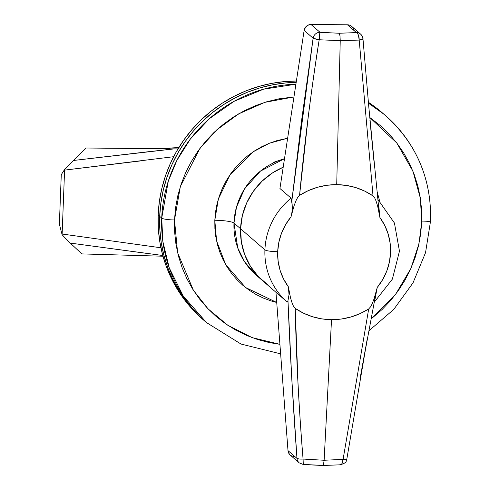 <?xml version="1.0" encoding="UTF-8"?>
<svg xmlns="http://www.w3.org/2000/svg" width="490" height="490" viewBox="0 0 490 490"><rect width="100%" height="100%" fill="white"/><g stroke="black" fill="none" stroke-linecap="round" stroke-linejoin="round"><path stroke-width="0.73" d="M161.725 218.105A136.826 132.649 -49.1 0 1 295.905 84.188L263.546 89.198L234.061 101.314L209.389 118.666L190.377 139.007L176.915 160.334L168.284 181.159L161.725 218.105A10.945 1.709 2.2 0 0 174.501 219.949L180.345 186.574L199.889 148.464L216.709 129.93L238.587 113.901L264.87 102.337L293.957 96.94L278.681 98.882L266.799 101.749L255.223 105.767L244.057 110.893L233.412 117.079L223.385 124.264L214.081 132.38L205.592 141.353L197.991 151.085L191.351 161.498L185.741 172.48L181.214 183.928L177.809 195.731L175.567 207.778L174.501 219.949A10.945 1.709 -177.8 0 1 161.725 218.105L162.845 241.429L169.228 267.822L183.113 295.85L206.443 322.543A136.826 132.649 -49.1 0 1 161.725 218.105L159.697 216.347L161.725 218.105M382.194 112.731L368.376 102.288A136.826 132.649 130.9 0 1 382.176 112.712L383.695 114.035A136.826 132.649 130.9 0 0 368.407 102.643A136.826 132.649 -49.1 0 1 383.695 114.035L368.455 103.169A136.826 132.649 -49.1 0 1 385.728 115.793A136.826 132.649 -49.1 0 1 430.447 220.231A10.945 1.709 -177.8 0 1 430.63 220.592A10.945 1.709 -177.8 0 1 421.725 221.909A10.945 1.709 2.2 0 0 430.63 220.592M296.187 82.375A136.826 132.649 130.9 0 0 159.697 216.347L159.838 229.59L161.265 242.709L163.979 255.59L167.941 268.104L173.117 280.133L179.456 291.55L186.904 302.257L195.381 312.148L204.808 321.128L195.381 312.148L186.904 302.257L179.456 291.55L173.117 280.133L167.941 268.104L163.979 255.59L161.265 242.709L159.838 229.59L159.697 216.347A136.826 132.649 130.9 0 0 204.416 320.785A136.826 132.649 -49.1 0 1 159.697 216.347A136.826 132.649 -49.1 0 1 296.187 82.375L286.05 82.908L272.93 84.752L260.019 87.869L247.432 92.236L235.298 97.81L223.722 104.529L212.832 112.345L202.719 121.165L193.489 130.916L185.226 141.5L178.011 152.813L171.91 164.744L166.992 177.19L163.293 190.022L160.855 203.111L159.697 216.347L160.855 203.111L163.293 190.022L166.992 177.19L171.91 164.744L178.011 152.813L185.226 141.5L193.489 130.916L202.719 121.165L212.832 112.345L223.722 104.529L235.298 97.81L247.432 92.236L260.019 87.869L272.93 84.752L286.05 82.908L296.187 82.375M369.779 117.496L396.765 142.958L412.954 171.224L420.365 198.205L421.725 221.909L420.659 234.079L418.417 246.127L415.018 257.93L410.485 269.378L404.881 280.36L398.241 290.766L390.64 300.505L382.145 309.472L371.212 318.855L395.54 294.447L410.92 268.41L418.956 243.744L421.725 221.909L421.596 209.726L420.279 197.648L417.786 185.796L414.142 174.287L409.377 163.225L403.546 152.715L396.692 142.866L388.895 133.77L380.222 125.507L369.779 117.496M276.728 302.477L245.582 287.532L225.694 264.612L216.586 240.902L214.81 220.267A16.421 2.566 -177.8 0 1 233.975 223.036L237.73 247.891L244.669 261.911L256.337 275.257A68.416 66.322 130.9 0 1 233.975 223.036L240.572 228.75A68.416 66.322 -49.1 0 1 283.196 167.213A68.416 66.322 130.9 0 0 240.572 228.75L242.366 215.588L246.678 202.952L253.336 191.327L262.083 181.159L272.587 172.847L283.196 167.213L272.587 172.847L262.083 181.159L253.336 191.327L246.678 202.952L242.366 215.588L240.572 228.75L233.975 223.036A16.421 2.566 2.2 0 0 214.81 220.267L218.381 198.952L230.129 174.587L253.404 151.667L269.463 143.215L287.63 138.223L277.009 140.612L269.206 143.319L261.685 146.773L254.506 150.945L247.756 155.783L241.484 161.253L235.764 167.298L230.637 173.864L226.166 180.877L222.387 188.276L219.33 195.994L217.039 203.944L215.526 212.066L214.81 220.267L214.896 228.481L215.784 236.615L217.462 244.602L219.924 252.362L223.134 259.816L227.066 266.897L231.678 273.536L236.933 279.668L242.783 285.235L249.159 290.178L256.007 294.459L263.265 298.03L270.854 300.86L276.728 302.477M284.5 158.693A68.416 66.322 130.9 0 0 233.975 223.036L236.486 207.129L244.522 188.944L260.417 171.132L284.5 158.693M383.719 114.047L368.407 102.643L383.719 114.047M273.543 162.331L280.072 160.132M268.269 285.131L258.414 276.654L250.451 266.358L244.694 254.635L241.356 241.938L240.572 228.75L264.918 249.863A68.416 66.322 130.9 0 0 287.109 301.938L287.612 301.834L287.967 300.682L289.033 294.631L288.328 286.742A57.471 55.713 -49.1 0 1 277.695 251.707A10.945 1.709 -177.8 0 1 264.918 249.863A68.416 66.322 -49.1 0 1 291.091 198.168L279.937 188.497L304.137 30.429L279.937 188.497L291.091 198.168A68.416 66.322 130.9 0 0 264.918 249.863L240.572 228.75A68.416 66.322 130.9 0 0 262.928 280.972A68.416 66.322 -49.1 0 1 240.572 228.75L241.356 241.938L244.694 254.635L250.451 266.358L258.414 276.654L268.269 285.131M377.343 192.454L379.713 201.28L377.343 192.454M279.913 344.323L269.316 342.59L257.667 339.533L246.403 335.338L235.635 330.04L225.474 323.688L216.004 316.35L207.331 308.088L199.534 298.992L192.686 289.137L186.849 278.632L182.084 267.571L178.44 256.056L175.947 244.204L174.63 232.131L174.501 219.949L177.607 252.693L193.421 290.3L208.066 308.853L227.77 325.25L252.142 337.641L279.913 344.323M351.838 26.534L349.811 25.247L347.435 24.788L311.04 24.5L308.633 24.923L305.638 27.066L304.137 30.429L313.19 38.263L319.192 39.757C311.04 91.263 304.498 143.117 299.562 195.326L308.186 117.275C312.112 86.516 315.781 60.68 319.192 39.757L340.238 40.676L336.716 184.632L340.238 40.676L359.195 40.076L373.031 195.908C362.177 188.589 350.074 184.828 336.716 184.632C323.357 184.62 310.972 188.185 299.562 195.326L297.626 197.537L296.248 200.128L294.123 205.598L291.011 216.862L291.856 212.807L291.011 216.862A57.471 55.713 -49.1 0 0 277.695 251.707L278.828 242.342L281.481 233.252L285.578 224.677L291.011 216.862L294.123 205.598L296.248 200.128L297.626 197.537L299.562 195.326L308.228 190.665L317.41 187.296L326.952 185.263L336.716 184.632L346.43 185.422L355.813 187.596L364.725 191.112L373.031 195.908L374.789 198.138L375.965 200.753L377.68 206.253L379.922 217.566L384.748 225.467L388.184 234.097L390.138 243.224L390.555 252.601L389.421 261.96L386.763 271.056L382.666 279.625L377.233 287.446L374.127 298.71L371.996 304.174L370.624 306.764L368.688 308.976L360.021 313.637L350.84 317.012L341.297 319.039L331.528 319.676L321.82 318.886L312.436 316.705L303.518 313.19L295.219 308.394L293.461 306.17L292.279 303.549L290.57 298.055L288.328 286.742L283.502 278.841L280.06 270.211L278.106 261.078L277.695 251.707A10.945 1.709 2.2 0 1 264.918 249.863A68.416 66.322 -49.1 0 0 287.109 301.938L275.95 292.261L287.109 301.938L287.612 301.834L287.967 300.682L291.771 378.58L296.977 458.401L287.998 450.616L275.95 292.261L287.998 450.616L288.616 452.956L290.233 455.075M290.987 455.639L294.441 456.649M353.676 29.621L352.635 27.44M362.968 38.863L359.195 40.076L358.435 35.182L357.522 33.461L347.435 24.788A6.842 6.633 130.9 0 1 351.655 26.374L360.64 34.159A6.842 6.633 130.9 0 0 356.414 32.579A6.842 6.633 -49.1 0 1 362.857 38.612A6.842 1.09 175.5 0 1 362.974 38.796A6.842 1.09 175.5 0 1 359.195 40.076A6.842 3.026 -92.3 0 0 356.414 32.579L339.172 33.259L320.025 32.291L311.04 24.5L347.435 24.788L356.414 32.579L339.172 33.259L320.025 32.291L311.04 24.5A6.842 6.633 130.9 0 0 304.137 30.429L313.122 38.214L301.724 119.493L291.789 201.188L291.091 198.168L292.175 204.698L291.789 201.188L313.122 38.214A6.842 6.633 -49.1 0 1 320.025 32.291A6.842 6.633 130.9 0 0 313.122 38.214A6.842 0.796 -171.5 0 0 319.192 39.757L320.025 32.291A6.842 0.539 92.9 0 0 319.192 39.757L340.238 40.676L339.993 35.801L339.172 33.259L339.993 35.801L340.238 40.676L359.195 40.076L373.031 195.908L374.789 198.138L375.965 200.753L377.68 206.253L379.922 217.566A57.471 55.713 -49.1 0 1 377.233 287.446L374.838 300.174M373.931 160.941L369.919 120.038M303.42 464.434L322.567 465.402M359.966 379.125L367.059 339.968M376.259 291.728L377.233 287.446L374.127 298.71L371.996 304.174L370.624 306.764L368.688 308.976L343.086 459.369L324.123 460.263L343.086 459.369L368.688 308.976C357.277 316.124 344.893 319.688 331.528 319.676L324.123 460.263L331.528 319.676C318.175 319.474 306.072 315.719 295.219 308.394L297.987 382.868C299.58 412.733 301.283 438.127 303.083 459.057L324.123 460.263L323.523 464.398L324.123 460.263L303.083 459.057C298.882 407.711 296.26 357.492 295.219 308.394L293.461 306.17L292.279 303.549L290.57 298.055L288.328 286.742L289.033 294.631L287.967 300.682C290.037 351.979 293.038 404.556 296.977 458.401A6.842 1.329 -4.2 0 0 303.083 459.057A6.842 0.539 92.9 0 0 303.328 464.514L322.775 465.5L340.348 464.808C348.531 462.144 345.364 460.808 346.834 459.032L365.424 349.658L375.634 294.876M291.856 212.807L292.334 208.685L292.175 204.698L292.334 208.685L291.856 212.807M378.55 203.546L379.922 217.566L379.278 213.242M378.862 209.365L368.768 106.593L362.974 38.79C363.298 38 362.52 36.456 360.64 34.159M346.834 458.983L346.124 459.369L343.086 459.369A6.842 1.035 8.9 0 0 346.828 459.044M340.581 464.777L339.815 464.722L340.954 464.643L341.971 463.601L343.086 459.369A6.842 3.026 -92.3 0 1 340.385 464.808M323.063 465.359L323.523 464.398M303.286 464.483L303.083 459.057L299.108 458.995L296.977 458.401A6.842 6.633 130.9 0 0 299.2 462.854A6.842 6.633 -49.1 0 1 296.977 458.401L287.998 450.616A6.842 6.633 130.9 0 0 290.221 455.063L299.2 462.854L303.335 464.514M203.289 319.805L193.862 310.832L185.385 300.94L177.937 290.233L171.598 278.81L166.416 266.787L162.453 254.273L159.746 241.392L158.313 228.267L158.178 215.024L159.697 216.347L158.178 215.024L159.33 201.794L161.767 188.699L165.467 175.867L170.391 163.427L176.486 151.49L183.701 140.177L191.964 129.593L201.2 119.848L211.306 111.022L222.203 103.212L233.773 96.487L245.913 90.913L258.5 86.552L271.411 83.429L284.531 81.591L296.389 81.04A136.826 132.649 130.9 0 0 158.178 215.024A136.826 132.649 130.9 0 0 202.897 319.468L206.443 322.543L240.976 344.029L280.635 353.854M173.65 156.702L64.588 170.116L64.613 169.46L61.268 174.691L59.37 224.181L62.108 234.686L66.205 239.126L62.108 234.686L64.588 170.116L62.132 234.03L160.922 247.781L62.132 234.03L62.108 234.686L59.37 224.181L61.268 174.691L64.613 169.454L85.952 148.011L174.25 148.868L73.433 160.481L85.952 148.011L178.005 148.905L174.25 148.868L148.893 151.661L73.433 160.481L64.613 169.454L64.588 170.116L144.054 160.506M162.784 255.498L70.26 243.095L66.205 239.126L70.26 243.089L146.982 253.422M70.26 243.089L81.885 253.912L162.986 256.221L81.885 253.912L70.26 243.089M158.686 148.721L178.838 147.533L158.686 148.721M385.728 115.793C416.439 143.595 431.408 178.519 430.63 220.567L425.534 252.687L413.009 282.871L393.782 309.392L368.952 330.744M276.115 292.408L256.337 275.257M374.507 301.877L392.392 279.098L399.466 251.15L394.432 223.017L378.139 199.798"/></g></svg>
